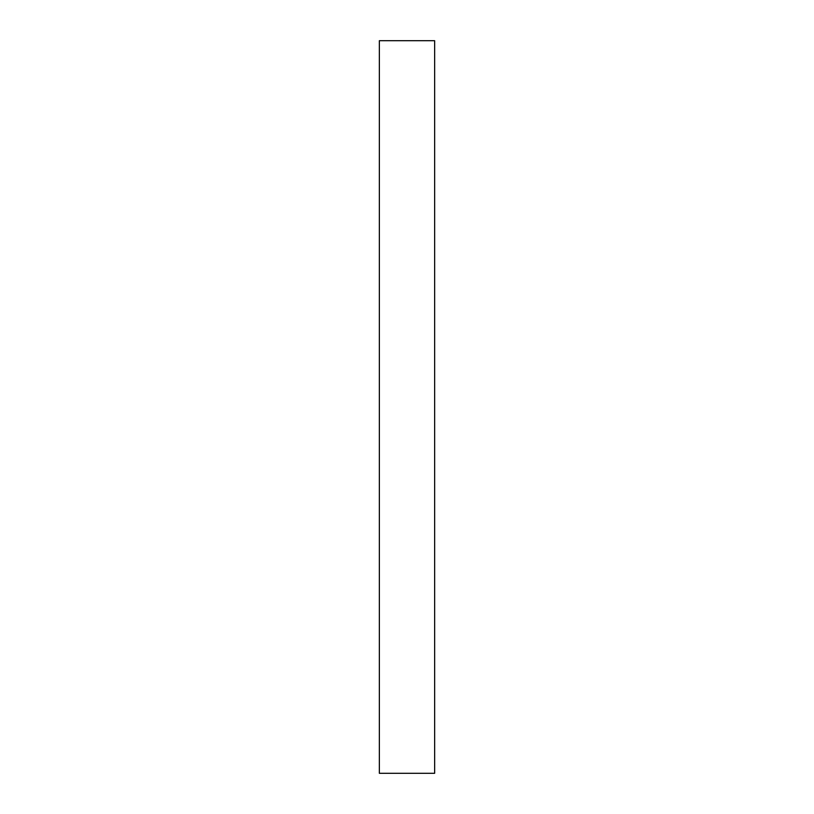 <?xml version="1.0" encoding="UTF-8"?>
<svg xmlns="http://www.w3.org/2000/svg" width="814" height="814" viewBox="0 0 814 814"><rect width="100%" height="100%" fill="white"/><g stroke="black" fill="none" stroke-linecap="round" stroke-linejoin="round"><path stroke-width="1.22" d="M379.355 773.3L434.645 773.3L434.645 40.7L379.355 40.7L379.355 773.3L379.355 40.7L434.645 40.7L434.645 773.3L379.355 773.3"/></g></svg>
